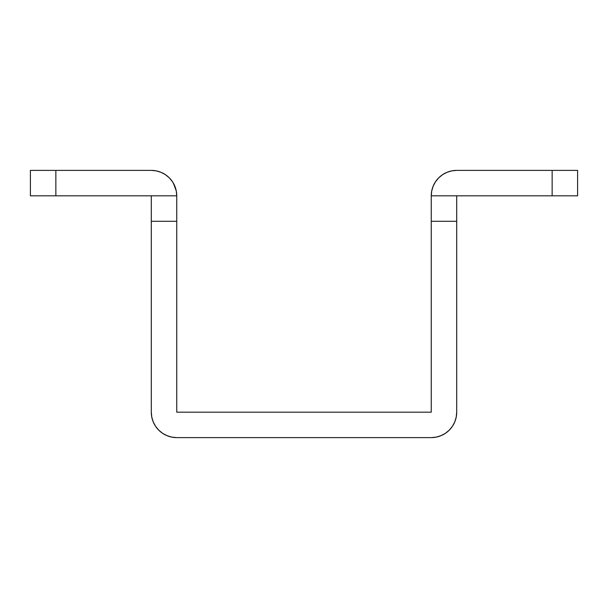 <?xml version="1.0" encoding="UTF-8"?>
<svg xmlns="http://www.w3.org/2000/svg" width="608" height="608" viewBox="0 0 608 608"><rect width="100%" height="100%" fill="white"/><g stroke="black" fill="none" stroke-linecap="round" stroke-linejoin="round"><path stroke-width="0.91" d="M174.808 186.094L172.452 181.693L169.29 177.832L165.429 174.671L161.036 172.322L156.256 170.871L151.293 170.384A25.452 25.452 0 0 1 176.746 195.829L176.746 412.171L431.254 412.171L176.746 412.171L176.746 221.282L151.293 221.282L151.293 412.171A25.452 25.452 0 0 0 176.746 437.616L431.254 437.616A25.452 25.452 0 0 0 456.707 412.171L456.707 221.282L431.254 221.282L431.254 412.171L431.254 195.829A25.452 25.452 0 0 1 456.707 170.384L451.744 170.871L446.964 172.322L442.571 174.671L438.71 177.832L435.548 181.693L433.192 186.094L431.748 190.866L431.254 195.829L456.707 195.829L431.254 195.829L431.254 221.282L456.707 221.282L456.707 195.829L552.148 195.829L552.148 170.384L456.707 170.384L577.6 170.384L577.6 195.829L577.6 170.384L552.148 170.384L552.148 195.829L577.6 195.829L456.707 195.829L456.707 412.171L456.22 417.134L454.769 421.906L452.42 426.307L449.251 430.168L445.398 433.329L440.998 435.678L436.225 437.129L431.254 437.616L176.746 437.616L171.775 437.129L167.002 435.678L162.602 433.329L158.749 430.168L155.58 426.307L153.231 421.906L151.78 417.134L151.293 412.171L151.293 195.829L30.4 195.829L55.852 195.829L55.852 170.384L30.4 170.384L30.4 195.829L30.4 170.384L151.293 170.384L55.852 170.384L55.852 195.829L151.293 195.829L151.293 221.282L176.746 221.282L176.746 195.829L151.293 195.829L176.746 195.829L176.252 190.866L173.333 183.107M153.231 421.906L155.58 426.307M452.42 426.307L454.769 421.906"/></g></svg>
